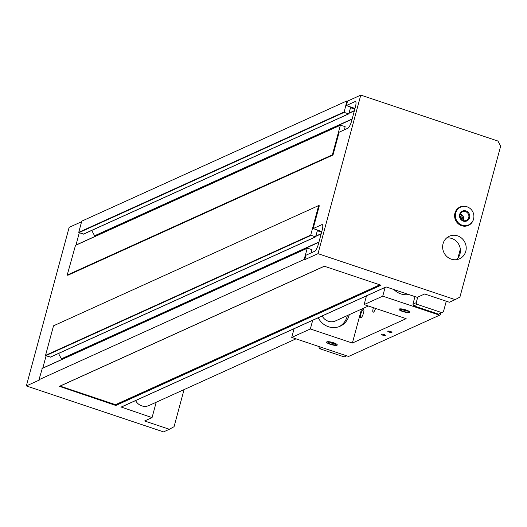 <?xml version="1.0" encoding="UTF-8"?>
<svg xmlns="http://www.w3.org/2000/svg" width="527" height="527" viewBox="0 0 527 527"><rect width="100%" height="100%" fill="white"/><g stroke="black" fill="none" stroke-linecap="round" stroke-linejoin="round"><path stroke-width="0.79" d="M440.835 313.097L440.388 314.764L439.597 315.186L382.747 296.141L364.131 304.586L366.482 295.878M361.529 309.118L352.372 343.051L406.152 318.664L364.131 304.586M352.372 343.051L310.35 328.973L291.734 337.418L348.591 356.463L439.597 315.186M326.878 341.852A5.527 1.225 15.1 0 1 332.959 342.563A5.527 1.225 15.1 0 1 337.28 344.987A5.527 1.225 15.1 0 1 330.245 344.315A5.527 1.225 15.1 0 1 326.608 342.109A5.527 1.225 15.1 0 1 326.878 341.852M389.196 332.102A2.187 0.487 15.1 0 1 387.753 331.233A2.187 0.487 15.1 0 1 389.993 331.331A2.187 0.487 15.1 0 1 391.976 332.366A2.187 0.487 15.1 0 1 389.196 332.102M383.919 334.5A2.187 0.487 15.1 0 1 385.356 335.37A2.187 0.487 15.1 0 1 383.122 335.271A2.187 0.487 15.1 0 1 381.14 334.23A2.187 0.487 15.1 0 1 383.919 334.5M402.641 311.483A5.527 1.225 15.1 0 1 399.005 309.277A5.527 1.225 15.1 0 1 404.657 309.527A5.527 1.225 15.1 0 1 409.67 312.155A5.527 1.225 15.1 0 1 402.641 311.483M408.807 294.534A17.516 16.495 -114.4 0 1 393.939 289.547M318.736 346.463L319.494 348.637L344.217 356.917L346.647 355.811M446.277 301.213L443.424 311.786L438.536 314.138L413.814 305.858L412.924 304.178L414.966 296.596M460.321 249.146L457.897 258.138M413.814 305.858L417.127 304.356L416.231 302.676L412.924 304.178M416.231 302.676L417.733 297.123M441.843 312.636L417.127 304.356M385.099 287.439L382.747 296.141M319.494 348.637L321.931 347.53M319.283 346.641L318.604 346.95M291.734 337.418L294.086 328.71M330.699 344.111A4.045 0.896 15.1 0 1 328.446 342.234A4.045 0.896 15.1 0 1 332.175 342.682A4.045 0.896 15.1 0 1 335.62 344.171A4.045 0.896 15.1 0 1 334.737 344.908A4.045 0.896 15.1 0 1 330.699 344.111M333.598 342.794A5.389 1.199 -164.9 0 0 326.74 342.142A5.389 1.199 -164.9 0 0 331.628 344.704A5.389 1.199 -164.9 0 0 337.148 344.948A5.389 1.199 -164.9 0 0 333.598 342.794M368.386 306.009L335.515 320.917A10.777 10.151 -114.4 0 1 322.162 315.983M347.352 315.548A17.516 16.495 -114.4 0 1 339.217 326.602M349.217 314.705A17.516 16.495 -114.4 0 1 340.159 326.206A17.516 16.495 -114.4 0 1 318.236 317.761M312.702 320.271L310.35 328.973M363.518 312.946A4.479 1.133 108.5 0 1 360.718 317.821A4.479 1.133 108.5 0 1 360.771 314.197A4.479 1.133 108.5 0 1 363.564 309.323A4.479 1.133 108.5 0 1 363.518 312.946M375.593 308.42A4.479 1.133 108.5 0 1 373.129 312.188A4.479 1.133 108.5 0 1 373.182 308.565A4.479 1.133 108.5 0 1 373.439 307.702M403.096 311.279A4.045 0.896 15.1 0 1 400.843 309.402A4.045 0.896 15.1 0 1 404.571 309.85A4.045 0.896 15.1 0 1 408.017 311.338A4.045 0.896 15.1 0 1 407.134 312.076A4.045 0.896 15.1 0 1 403.096 311.279M405.994 309.962A5.389 1.199 -164.9 0 0 399.137 309.309A5.389 1.199 -164.9 0 0 404.025 311.872A5.389 1.199 -164.9 0 0 409.545 312.116A5.389 1.199 -164.9 0 0 405.994 309.962M58.537 353.472L61.376 358.821L61.204 359.737M42.779 368.096L46.093 355.83L50.473 357.056M75.98 245.048L79.294 232.782L83.674 234.014M91.738 230.424L94.577 235.773L94.405 236.695M60.085 386.107L115.518 404.677L115.841 405.48L59.419 386.337M184.075 389.598L174.062 426.705L169.332 429.274L144.609 420.987L152.059 417.615L121.217 407.042M152.059 417.615L156.203 402.233M135.591 400.592A10.777 10.151 65.6 0 0 148.943 405.533L295.99 338.841M81.606 221.715L69.136 227.368L26.35 385.935L163.535 431.896L169.332 429.274M75.499 245.345L67.206 275.068L67.825 275.278L332.998 155.017L332.379 154.813L340.356 125.255L345.119 126.572L344.533 129.747M354.829 109.082L350.567 107.719L348.722 113.878L344.091 112.396L346.924 100.901L81.751 221.162L78.74 232.321L79.294 232.782M321.799 231.491L313.143 228.593L319.309 205.761L318.69 205.55L53.517 325.811L45.539 355.369L46.093 355.83M42.298 368.386L38.972 379.723L39.591 379.927L26.35 385.935M120.914 407.18L386.08 286.919L417.226 297.353L424.676 293.974L449.393 302.254L455.183 299.632L317.998 253.665L360.784 95.104L497.969 141.065L500.65 146.117L459.919 297.07L455.183 299.632M473.509 219.219A10.105 9.512 -114.4 0 1 473.47 219.37A10.105 9.512 -114.4 0 1 461.626 225.714A10.105 9.512 -114.4 0 1 454.946 213.099A10.105 9.512 -114.4 0 1 467.936 207.164A10.105 9.512 -114.4 0 1 468.075 207.23M451.283 259.159A12.378 11.653 -114.4 0 1 442.687 248.046A12.378 11.653 -114.4 0 1 449.314 236.228A12.378 11.653 -114.4 0 1 457.568 235.852A12.378 11.653 -114.4 0 1 466.164 246.965A12.378 11.653 -114.4 0 1 459.537 258.783A12.378 11.653 -114.4 0 1 451.283 259.159M346.924 100.901L347.543 101.105L360.784 95.104M313.143 228.593L321.832 224.654A6.739 1.706 108.5 0 1 322.26 224.607A6.739 1.706 108.5 0 1 322.188 230.055L318.427 244.008A6.739 1.706 108.5 0 1 314.645 251.287L305.956 255.233L304.758 259.673L317.998 253.665M347.543 101.105L346.344 105.545L355.033 101.606A6.739 1.706 108.5 0 1 355.462 101.559A6.739 1.706 108.5 0 1 355.389 107.007L351.628 120.966A6.739 1.706 108.5 0 1 347.846 128.245L339.157 132.185L332.998 155.017M311.332 252.795L311.918 249.62L307.287 248.138L304.145 259.462L304.758 259.673M304.145 259.462L38.972 379.723M59.116 386.475L324.289 266.214L381.014 285.219L115.841 405.48M468.753 217.565A4.717 4.44 -114.4 0 1 460.381 217.947A4.717 4.44 -114.4 0 1 467.304 212.671A4.717 4.44 -114.4 0 1 468.753 217.565M469.577 217.677A5.389 5.072 65.6 0 0 463.345 210.8A5.389 5.072 65.6 0 0 460.973 219.588A5.389 5.072 65.6 0 0 469.577 217.677M463.338 220.589A4.717 4.44 65.6 0 0 460.341 213.982M455.69 213.027A9.743 9.176 -114.4 0 1 468.213 207.295A9.743 9.176 -114.4 0 1 473.556 219.074A9.743 9.176 -114.4 0 1 462.126 225.187A9.743 9.176 -114.4 0 1 455.69 213.027M460.137 214.535A5.725 5.389 -114.4 0 1 462.785 220.378M459.939 215.991A4.381 4.124 -114.4 0 1 461.56 219.568M461.349 219.364A4.381 4.124 65.6 0 0 459.952 216.287M318.69 205.55L310.713 235.108L315.521 236.926L317.366 230.767L321.628 232.124M355 108.443L346.344 105.545M332.379 154.813L67.206 275.068M456.448 259.666A12.378 11.653 65.6 0 0 460.111 247.914A12.378 11.653 65.6 0 0 451.777 238.481A12.378 11.653 65.6 0 0 446.613 237.973M318.901 242.242L61.402 359.019M352.102 119.194L94.603 235.977M318.967 241.998L61.376 358.821M321.154 233.909L315.772 236.346M321.213 233.678L315.831 236.116M315.344 236.933L50.17 357.194M310.89 235.444L45.717 355.705M310.713 235.108L45.539 355.369M380.487 285.041L115.663 405.144M380.342 284.995L115.703 405.019M379.815 284.817L115.518 404.677M307.155 248.303L41.982 368.557M354.414 110.63L349.032 113.068M354.348 110.861L348.973 113.305M352.168 118.95L94.577 235.773M340.356 125.255L75.183 245.516M343.914 112.06L78.74 232.321M344.091 112.396L78.918 232.657M348.545 113.891L83.371 234.146M355.033 101.606L355.778 101.856M321.832 224.654L322.577 224.897M330.6 342.333A2.694 2.694 0 0 0 333.716 343.176M402.99 309.501A2.694 2.694 0 0 0 406.113 310.344M50.348 357.187L315.521 236.926M121.091 407.167L386.179 286.945M59.294 386.462L324.382 266.24M42.12 368.399L307.287 248.138M340.488 125.09L75.315 245.351M348.722 113.878L83.549 234.14"/></g></svg>
